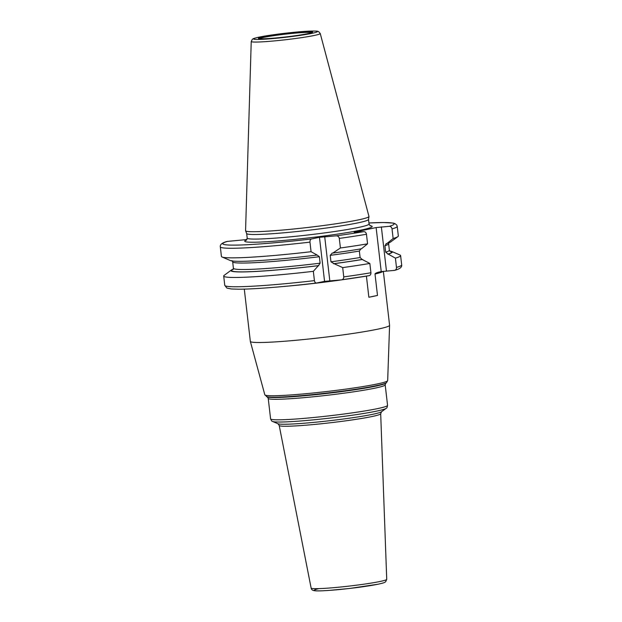 <?xml version="1.0" encoding="UTF-8"?>
<svg xmlns="http://www.w3.org/2000/svg" width="622" height="622" viewBox="0 0 622 622"><rect width="100%" height="100%" fill="white"/><g stroke="black" fill="none" stroke-linecap="round" stroke-linejoin="round"><path stroke-width="0.93" d="M320.237 33.502L368.955 216.409A62.107 3.919 173.4 0 1 368.963 216.51A62.107 3.919 173.4 0 1 358.101 219.963A62.107 3.919 -6.6 0 1 289.673 229.394A62.107 3.919 -6.6 0 1 245.589 230.785A62.107 3.919 -6.6 0 1 245.566 230.684L251.234 41.487A34.731 2.193 -6.6 0 0 275.468 40.803A34.731 2.193 -6.6 0 0 314.164 35.485A34.731 2.193 173.4 0 0 320.237 33.502L318.674 31.636C317.041 31.349 319.832 30.96 310.285 31.1C297.681 31.504 270.127 34.754 258.962 37.157C251.933 38.782 253.566 38.696 252.33 39.318L251.234 41.487M245.589 230.785L246.693 233.584A61.329 3.872 -6.6 0 0 290.233 232.208A61.329 3.872 -6.6 0 0 357.798 222.894A61.329 3.872 173.4 0 0 368.519 219.488L368.963 216.51M246.942 239.556L227.139 241.429C222.178 242.759 219.908 244.563 220.32 246.848A89.047 5.621 -6.6 0 0 309.966 242.137L311.07 251.716A89.047 5.621 173.4 0 1 222.031 256.979A89.047 5.621 173.4 0 1 221.424 256.427L220.32 246.848M383.144 271.293A70.084 4.424 173.4 0 1 375.012 274.038C374.926 273.517 376.209 272.864 378.868 272.102L381.224 271.612L376.123 227.559L389.333 226.322C390.787 226.377 391.681 227.248 392.031 228.935L393.135 238.514L386.993 243.482L386.138 243.583M389.675 251.024A81.194 5.124 173.4 0 1 391.736 251.482A81.194 5.124 173.4 0 1 388.221 254.11L395.405 258.13L396.486 267.429C396.525 269.147 395.841 270.127 394.434 270.376L381.224 271.612M233.297 269.116A81.194 5.124 -6.6 0 0 231.392 270.041A81.194 5.124 -6.6 0 0 318.378 265.68L313.34 271.332A89.047 5.621 173.4 0 1 223.695 276.044L224.775 285.342L226.89 288.072L231.407 288.981L238.646 289.207C253.986 289.214 285.164 286.734 316.567 283.026L324.567 281.362L319.467 237.309L336.144 235.831C337.839 235.824 338.889 236.687 339.301 238.405L340.413 247.984L332.863 253.053A81.194 5.124 -6.6 0 0 361.429 248.8L367.571 243.832A89.047 5.621 173.4 0 1 340.413 247.984M341.626 279.83A86.24 5.442 -6.6 0 0 368.862 275.702C370.277 275.445 370.969 274.465 370.922 272.755L369.841 263.448A89.047 5.621 173.4 0 1 342.683 267.6L343.756 276.899C343.741 278.656 342.909 279.651 341.245 279.884L324.567 281.362M391.736 251.482L400 255.028A89.047 5.621 173.4 0 1 400.607 255.58L401.68 264.879C402.092 267.165 399.822 268.976 394.861 270.298L394.434 270.376M386.48 243.513L384.932 245.729L385.679 252.19L388.221 254.11M378.378 272.218L378.868 272.102M375.012 274.038L377.492 295.442A70.084 4.424 173.4 0 1 373.519 296.313A70.084 4.424 173.4 0 1 368.862 297.238L377.492 295.442M366.42 276.121L368.862 297.238M339.301 238.405A89.047 5.621 -6.6 0 0 366.467 234.261C366.117 232.566 365.215 231.695 363.769 231.648L354.159 232.208L376.123 227.559M383.339 271.27L389.59 325.283A70.084 4.424 173.4 0 1 389.59 325.329A70.084 4.424 173.4 0 1 377.329 329.248A70.084 4.424 -6.6 0 1 299.866 339.915A70.084 4.424 -6.6 0 1 250.347 341.439A70.084 4.424 -6.6 0 1 250.339 341.392L244.29 289.113M368.862 275.702L341.245 279.884M369.841 263.448L362.144 259.467L360.107 257.516L359.361 251.055L360.915 248.839M366.467 234.261L367.571 243.832M316.691 283.002C315.525 283.127 314.771 282.341 314.421 280.631L313.34 271.332M309.966 242.137C309.911 240.364 310.456 239.299 311.591 238.949L319.467 237.309M392.031 228.935A89.047 5.621 173.4 0 0 397.225 226.385L398.337 235.963A89.047 5.621 173.4 0 1 397.878 236.632A89.047 5.621 173.4 0 1 393.135 238.514M400.607 255.58A89.047 5.621 173.4 0 1 395.405 258.13M397.878 236.632L390.639 241.966A81.194 5.124 173.4 0 1 386.993 243.482M222.031 256.979L230.295 260.525A81.194 5.124 -6.6 0 0 317.142 255.051L319.374 256.723L320.12 263.184L318.378 265.68M332.086 253.115L332.863 253.053M332.226 253.1L330.212 255.347L330.958 261.808L334.092 263.681A81.194 5.124 -6.6 0 0 362.657 259.436M317.142 255.051L311.07 251.716M223.695 276.044A89.047 5.621 173.4 0 1 224.153 275.375L231.392 270.041M342.683 267.6L334.092 263.681M259.203 37.126A32.095 2.022 -6.6 0 0 267.406 39.015A32.095 2.022 -6.6 0 0 311.746 33.378A32.095 2.022 173.4 0 0 303.544 31.489A32.095 2.022 173.4 0 0 259.203 37.126M263.145 36.846A27.282 1.718 173.4 0 1 300.83 32.056A27.282 1.718 173.4 0 1 307.804 33.666A27.282 1.718 173.4 0 1 270.119 38.447A27.282 1.718 173.4 0 1 263.145 36.846M368.519 219.457L369.048 224.013A61.329 3.872 173.4 0 1 358.326 227.481A61.329 3.872 -6.6 0 1 290.264 236.842A61.329 3.872 -6.6 0 1 247.214 238.109L246.685 233.553M246.67 239.968A64.128 4.043 -6.6 0 0 282.217 240.574A64.128 4.043 -6.6 0 0 360.939 230.101A64.128 4.043 173.4 0 0 369.997 225.693M401.68 264.879A89.047 5.621 173.4 0 1 396.486 267.429M386.449 270.943L381.356 226.89M345.07 279.356A70.084 4.424 173.4 0 1 283.197 286.517M266.504 396.603A60.738 3.833 -6.6 0 0 311.933 394.659A60.738 3.833 -6.6 0 0 376.147 385.702A60.738 3.833 -6.6 0 0 386.456 382.724L385.772 383.23A59.992 3.786 173.4 0 1 375.587 386.176A59.992 3.786 173.4 0 1 312.158 395.024A59.992 3.786 173.4 0 1 267.289 396.937L264.824 394.799A61.835 3.903 -6.6 0 0 308.52 393.454A61.835 3.903 -6.6 0 0 376.862 384.046A61.835 3.903 -6.6 0 0 387.677 380.578L389.59 325.329M374.895 388.167A58.872 3.716 173.4 0 1 309.554 397.147A58.872 3.716 173.4 0 1 268.222 398.368L270.593 418.878A58.872 3.716 -6.6 0 0 311.933 417.665A58.872 3.716 -6.6 0 0 377.266 408.677A58.872 3.716 -6.6 0 0 387.56 405.342L385.189 384.831A58.872 3.716 173.4 0 1 374.895 388.167M386.153 408.343L381.543 411.741A52.473 3.312 173.4 0 1 372.64 414.314A52.473 3.312 173.4 0 1 317.158 422.058A52.473 3.312 173.4 0 1 277.917 423.73L272.654 421.475A57.473 3.623 -6.6 0 0 315.634 419.64A57.473 3.623 -6.6 0 0 376.396 411.165A57.473 3.623 -6.6 0 0 386.153 408.343C386.76 408.312 387.226 407.309 387.56 405.342M381.543 411.741L380.687 413.716A51.082 3.227 173.4 0 1 371.754 416.584A51.082 3.227 173.4 0 1 315.183 424.375A51.082 3.227 173.4 0 1 279.2 425.456L277.917 423.73M386.728 579.339L385.648 581.757C384.419 582.371 386.239 582.355 378.332 584.167L349.58 588.466L328.276 590.48C318.868 591.079 316.194 590.916 314.849 590.752C312.687 590.573 311.451 589.679 311.132 588.085A38.051 2.402 -6.6 0 0 337.94 587.277A38.051 2.402 -6.6 0 0 380.073 581.477A38.051 2.402 -6.6 0 0 386.728 579.339L380.687 413.716M318.938 588.63A35.252 2.224 -6.6 0 0 330.5 590.309A35.252 2.224 -6.6 0 0 378.083 584.206M224.775 285.342A89.047 5.621 -6.6 0 0 314.421 280.631M343.756 276.899A89.047 5.621 -6.6 0 0 370.922 272.755M397.225 226.385L396.782 225.094L394.939 223.586L393.12 223.073L383.51 222.52L368.932 222.979A86.24 5.442 173.4 0 1 389.333 226.322M336.144 235.831A86.24 5.442 -6.6 0 0 363.769 231.648M227.566 241.352A86.24 5.442 -6.6 0 0 311.591 238.949M389.053 242.417L388.618 243.754A78.496 4.953 173.4 0 1 384.932 245.729M388.618 243.754L389.364 250.215A78.496 4.953 173.4 0 1 385.679 252.19M389.831 251.21A80.603 5.085 173.4 0 1 387.716 254.149M233.188 269.334A80.603 5.085 -6.6 0 0 318.806 265.594M333.454 263.728A80.603 5.085 -6.6 0 0 362.144 259.467M232.986 269.59L233.413 268.253A78.496 4.953 -6.6 0 0 320.12 263.184M330.958 261.808A78.496 4.953 -6.6 0 0 360.107 257.516M231.944 260.595L232.667 261.792A78.496 4.953 -6.6 0 0 319.374 256.723M330.212 255.347A78.496 4.953 -6.6 0 0 359.361 251.055M329.792 280.701L324.7 236.648M259.46 38.704A26.311 1.664 -6.6 0 1 264.008 37.343A26.311 1.664 173.4 0 1 292.278 33.417A26.311 1.664 173.4 0 1 311.591 32.671M246.405 240.216L247.214 238.109M264.824 394.799L250.347 341.439M386.456 382.724L387.677 380.578M267.289 396.937L268.222 398.368M385.772 383.23L385.189 384.831M272.654 421.475C272.055 421.584 271.371 420.713 270.593 418.878M311.132 588.085L279.2 425.456M390.087 251.412L389.364 250.215M232.667 261.792L233.413 268.253M370.315 225.879L369.048 224.013M311.661 32.849L307.703 33.674C298.918 35.392 287.862 36.869 274.535 38.097C257.283 39.435 259.226 38.463 259.125 38.634L259.428 38.891"/></g></svg>

